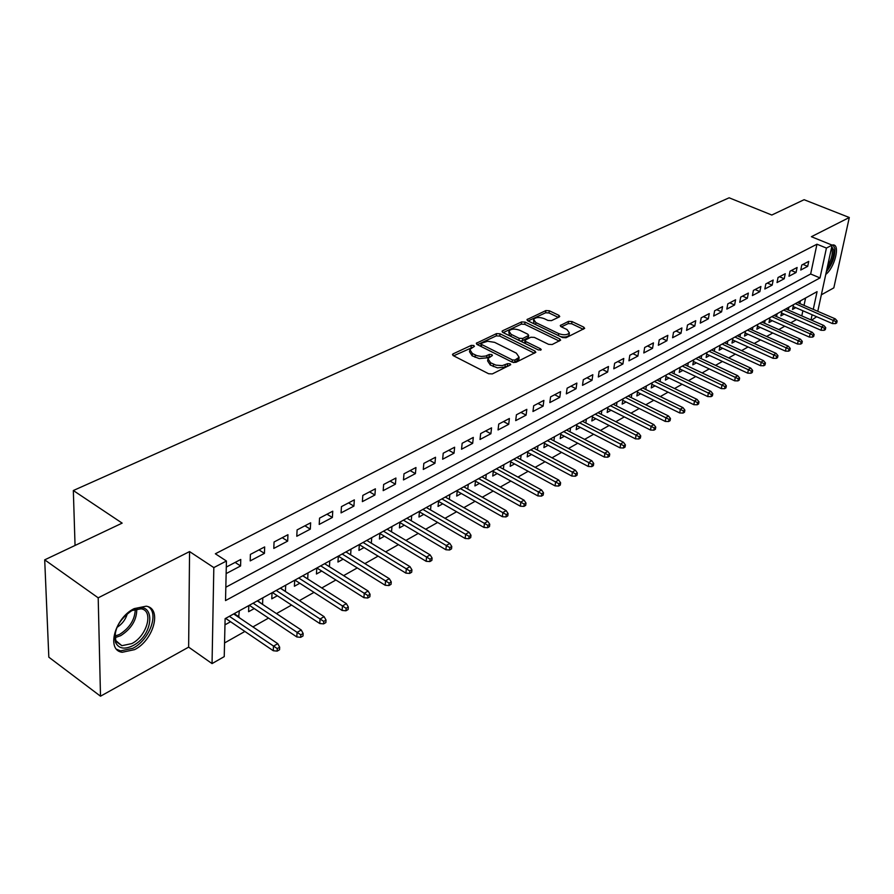 <?xml version="1.0" encoding="UTF-8"?>
<svg xmlns="http://www.w3.org/2000/svg" width="894" height="894" viewBox="0 0 894 894"><rect width="100%" height="100%" fill="white"/><g stroke="black" fill="none" stroke-linecap="round" stroke-linejoin="round"><path stroke-width="1.34" d="M473.82 345.509L471.283 345.375L453.102 353.868L452.487 354.404L453.303 355.667L488.616 373.737L492.326 373.916L510.731 364.707L510.128 363.791L507.568 363.668L502.294 365.624L495.913 365.143L490.571 362.729L487.867 358.606L492.426 355.477L491.845 354.583L489.297 354.46L485.61 356.058L481.307 356.471L476.837 355.633L472.401 353.521L469.763 349.498L474.39 346.369L473.82 345.509M472.39 347.475L453.616 355.823M508.842 365.802L504.987 367.11L505.255 364.797M490.493 356.572L486.727 357.868L486.973 355.566M134.201 608.613C114.834 617.754 105.984 650.452 122.187 652.274L134.625 649.625C153.679 640.171 162.317 608.266 146.191 606.188L134.201 608.613M559.242 316.945L559.745 316.498L558.873 315.314L549.296 310.754L545.865 310.576L526.979 319.605L527.818 320.801L562.494 337.563L566.003 337.742L584.665 328.377L583.76 327.148L571.981 321.538L568.528 321.359L560.27 325.539L561.153 326.757L566.997 329.562L569.377 332.881C567.243 335.127 563.689 335.362 558.694 333.607L535.875 322.589L533.606 319.393C535.741 317.169 539.283 316.923 544.245 318.655L548.011 320.454L551.464 320.633L559.242 316.945M225.824 587.235L810.657 274L816.96 244.207L826.425 248.074L832.102 245.112L817.775 311.313M44.7 559.845L98.195 597.829L100.508 696.202L48.824 657.179L44.7 559.845L122.154 523.124L73.33 490.527L729.146 197.797L771.79 215.029L804.097 199.708L849.3 217.51L811.394 236.709L832.102 245.112M100.508 696.202L188.634 647.133L189.562 551.576L98.195 597.829M189.562 551.576L213.822 567.589L226.428 561.019L225.523 600.589L820.021 277.922L826.425 248.074M816.96 244.207L215.353 553.777L226.428 561.019M500.025 333.797L496.483 333.618L476.312 343.274L477.128 344.514L512.251 362.159L515.894 362.338L535.83 352.325L534.947 351.051L500.025 333.797L499.78 336.066L496.226 335.887L477.452 344.671M502.607 330.769L521.571 321.918L525.057 322.097L559.756 338.904L560.639 340.167L552.157 344.536L548.603 344.358L534.377 337.407L530.846 337.228L524.923 340.29L525.784 341.542L540.624 348.85L541.25 349.744L538.367 349.956L502.886 332.467L502.048 331.249L502.607 330.769L502.439 332.188M821.351 294.808L833.823 287.868L849.3 217.51M793.537 304.653L792.553 309.425L795.727 307.659M781.859 311.112L780.875 315.917L784.094 314.118M769.957 317.683L768.985 322.522L772.26 320.7M757.844 324.377L756.883 329.249L760.202 327.405M745.495 331.193L744.546 336.099L747.909 334.233M732.924 338.144L731.985 343.084L735.393 341.184M720.095 345.229L719.167 350.202L722.643 348.28M707.031 352.448L706.115 357.455L709.635 355.499M693.71 359.801L692.805 364.853L696.381 362.863M680.122 367.311L679.228 372.396L682.871 370.373M666.265 374.966L665.393 380.095L669.081 378.039M652.128 382.777L651.268 387.94L655.023 385.85M637.701 390.745L636.863 395.941L640.674 393.818M622.984 398.869L622.168 404.11L626.046 401.954M607.965 407.172L607.16 412.447L611.105 410.257M592.621 415.643L591.839 420.962L595.851 418.738M576.954 424.304L576.194 429.656L580.273 427.388M560.963 433.132L560.214 438.541L564.371 436.227M544.614 442.161L543.898 447.603L548.123 445.257M527.907 451.392L527.214 456.879L531.517 454.487M510.843 460.823L510.172 466.344L514.542 463.919M493.387 470.467L492.739 476.033L497.198 473.563M475.541 480.324L474.926 485.934L479.463 483.419M457.281 490.415L456.7 496.069L461.315 493.499M438.608 500.729L438.049 506.429L442.753 503.814M419.487 511.29L418.962 517.034L423.767 514.363M399.92 522.096L399.428 527.885L404.323 525.169M379.883 533.17L379.425 539.004L384.42 536.232M359.354 544.502L358.941 550.391L364.037 547.564M338.334 556.124L337.954 562.047L343.151 559.163M316.778 568.025L316.442 574.004L321.751 571.054M307.614 578.91L302.798 575.747M294.685 580.228L294.394 586.263L299.814 583.246M285.208 591.37L280.515 588.062M272.033 592.744L271.787 598.824L277.319 595.75M262.21 604.143L257.662 600.679M248.789 605.584L248.599 611.708L254.242 608.568M226.148 573.602L240.587 565.969L240.765 559.465L226.294 567.064M264.669 546.927L250.398 554.403L250.197 560.896L264.434 553.375L264.669 546.927M287.946 534.701L274.056 541.999L273.799 548.424L287.667 541.105L287.946 534.701M310.643 522.8L297.099 529.907L296.786 536.277L310.307 529.136L310.643 522.8M332.758 511.189L319.56 518.118L319.203 524.432L332.378 517.47L332.758 511.189M354.337 499.869L341.452 506.619L341.061 512.888L353.912 506.105L354.337 499.869M375.379 488.817L362.819 495.41L362.372 501.623L374.921 495.008L375.379 488.817M395.908 478.044L383.649 484.481L383.18 490.638L395.416 484.179L395.908 478.044M415.956 467.528L403.987 473.809L403.473 479.922L415.419 473.608L415.956 467.528M435.523 457.259L423.834 463.383L423.287 469.451L434.953 463.282L435.523 457.259M454.633 447.223L443.223 453.213L442.642 459.225L454.029 453.202L454.633 447.223M473.306 437.423L462.153 443.279L461.539 449.235L472.669 443.357L473.306 437.423M491.555 427.846L480.659 433.568L480.011 439.479L490.884 433.735L491.555 427.846M509.39 418.493L498.74 424.08L498.059 429.947L508.697 424.326L509.39 418.493M526.823 409.34L516.408 414.805L515.704 420.627L526.097 415.129L526.823 409.34M543.876 400.389L533.684 405.742L532.958 411.508L543.127 406.133L543.876 400.389M560.549 391.639L550.592 396.869L549.832 402.591L559.778 397.338L560.549 391.639M576.865 383.079L567.12 388.186L566.338 393.874L576.071 388.734L576.865 383.079M592.834 374.698L583.301 379.704L582.497 385.336L592.029 380.308L592.834 374.698M608.468 366.495L599.136 371.39L598.309 376.977L607.641 372.06L608.468 366.495M623.777 358.46L614.636 363.255L613.787 368.809L622.917 363.981L623.777 358.46M638.763 350.593L629.812 355.287L628.951 360.796L637.891 356.069L638.763 350.593M653.447 342.883L644.675 347.487L643.792 352.951L652.553 348.325L653.447 342.883M667.829 335.339L659.236 339.854L658.342 345.274L666.924 340.737L667.829 335.339M681.921 327.942L673.506 332.356L672.59 337.742L681.004 333.294L681.921 327.942M695.744 320.689L687.486 325.025L686.558 330.367L694.806 326.008L695.744 320.689M709.277 313.582L701.187 317.828L700.248 323.125L708.327 318.856L709.277 313.582M722.564 306.608L714.63 310.777L713.669 316.04L721.592 311.85L722.564 306.608M735.583 299.781L727.805 303.859L726.833 309.089L734.6 304.977L735.583 299.781M748.356 293.076L740.724 297.087L739.74 302.261L747.362 298.238L748.356 293.076M760.895 286.493L753.396 290.427L752.402 295.568L759.889 291.623L760.895 286.493M773.187 280.046L765.834 283.901L764.828 289.008L772.17 285.13L773.187 280.046M785.256 273.709L778.037 277.498L777.02 282.571L784.228 278.76L785.256 273.709M797.102 267.496L790.017 271.206L788.989 276.246L796.062 272.502L797.102 267.496M800.745 270.033L807.684 266.367L808.735 261.394L801.773 265.037L800.745 270.033M224.55 642.954L244.889 631.455M252.924 626.906L268.524 618.089M276.481 613.586L291.556 605.059M299.423 600.612L314.006 592.376M321.795 587.961L335.898 579.994M343.609 575.635L357.254 567.925M364.886 563.6L378.084 556.135M385.649 551.866L398.422 544.647M405.91 540.412L418.28 533.416M425.689 529.226L437.658 522.454M445 518.308L456.599 511.748M463.874 507.636L475.105 501.288M482.302 497.22L493.186 491.063M500.316 487.029L510.865 481.073M517.939 477.072L528.153 471.294M535.16 467.338L545.061 461.729M552 457.806L561.611 452.375M568.483 448.497L577.792 443.223M584.609 439.379L593.638 434.272M600.388 430.45L609.149 425.499M615.843 421.711L624.347 416.906M630.974 413.162L639.221 408.502M645.792 404.781L653.793 400.255M660.32 396.567L668.075 392.175M674.545 388.532L682.077 384.264M688.481 380.643L695.8 376.508M702.148 372.921L709.255 368.898M715.546 365.344L722.441 361.444M728.688 357.913L735.382 354.125M741.573 350.627L748.077 346.95M754.223 343.475L760.526 339.91M766.627 336.468L772.751 333.004M778.797 329.584L784.753 326.221M790.743 322.823L796.532 319.56M801.795 315.895L802.879 310.766M804.019 305.379L805.583 298.004M224.964 624.839L230.574 621.732M238.62 617.251L239.324 610.814M262.579 603.942L262.802 597.84M285.421 591.247L285.689 585.201M307.692 578.865L308.005 572.875M329.417 566.729L329.774 560.851M350.627 554.805L351.007 549.117M371.323 543.172L371.725 537.674M391.527 531.818L391.963 526.499M411.262 520.744L411.709 515.581M430.539 509.926L431.009 504.92M449.369 499.366L449.861 494.505M467.774 489.052L468.288 484.336M485.777 478.972L486.291 474.379M503.378 469.115L503.903 464.656M520.587 459.482L521.124 455.135M537.428 450.062L537.976 445.838M553.911 440.843L554.459 436.73M570.037 431.824L570.596 427.813M585.827 422.996L586.397 419.085M601.293 414.358L601.863 410.536M616.435 405.898L617.016 402.177M631.276 397.618L631.846 393.975M645.814 389.493L646.396 385.94M660.051 381.548L660.644 378.073M674.02 373.748L674.612 370.351M687.721 366.115L688.302 362.785M701.142 358.617L701.734 355.376M714.317 351.275L714.898 348.101M727.235 344.067L727.817 340.96M739.908 337.004L740.5 333.954M752.346 330.076L752.938 327.092M764.56 323.27L765.141 320.343M776.54 316.588L777.132 313.727M788.318 310.028L788.899 307.223M799.873 303.591L800.454 300.842M73.33 490.527L75.051 545.452M816.613 316.711L811.674 320.197M813.261 309.369L817.071 291.656L225.109 618.67L224.238 656.621L212.046 663.594L213.822 567.589M188.634 647.133L212.046 663.594M811.003 319.907L812.11 314.755M810.657 274L820.021 277.922M239.156 616.961L234.217 613.63M240.587 565.969L235.133 562.415M264.434 553.375L258.992 549.899M287.667 541.105L282.247 537.696M310.307 529.136L304.91 525.806M332.378 517.47L327.003 514.206M353.912 506.105L348.548 502.897M374.921 495.008L369.568 491.868M395.416 484.179L390.086 481.106M415.419 473.608L410.111 470.59M434.953 463.282L429.668 460.332M454.029 453.202L448.766 450.308M472.669 443.357L467.428 440.507M490.884 433.735L485.666 430.942M508.697 424.326L503.49 421.588M526.097 415.129L520.923 412.436M543.127 406.133L537.976 403.485M559.778 397.338L554.649 394.735M576.071 388.734L570.964 386.174M592.029 380.308L586.945 377.793M607.641 372.06L602.578 369.58M622.917 363.981L617.888 361.545M637.891 356.069L632.874 353.678M652.553 348.325L647.569 345.967M666.924 340.737L661.951 338.424M681.004 333.294L676.054 331.015M694.806 326.008L689.889 323.762M708.327 318.856L703.433 316.655M721.592 311.85L716.731 309.682M734.6 304.977L729.761 302.831M747.362 298.238L742.545 296.126M759.889 291.623L755.095 289.544M772.17 285.13L767.398 283.085M784.228 278.76L779.479 276.738M796.062 272.502L791.346 270.513M807.684 266.367L802.991 264.4M825.765 274.402C834.314 268.144 840.338 245.504 833.521 244.934L831.912 245.034M469.641 350.716L469.529 351.789L472.155 355.823L472.401 353.521M486.727 357.868L479.218 358.583L472.155 355.823M487.733 359.835L487.621 360.908L490.314 365.043L490.571 362.729M504.987 367.11L497.455 367.847L490.314 365.043M534.467 353.219L499.78 336.066M481.43 343.251L481.598 344.469L512.407 359.936L514.955 360.058L519.123 357.276L516.352 353.152L494.617 342.357L487.632 341.251L481.43 343.251M480.994 343.866L480.883 346.403M513.48 362.551L514.687 362.349L514.955 360.058M518.978 358.405L518.844 359.567L514.687 362.349M503.199 332.624L521.303 324.142L521.571 321.918M559.253 341.061L524.789 324.332L521.303 324.142M524.879 340.636L524.778 343.251M519.783 330.277C514.743 328.489 511.111 328.757 508.909 331.082L511.156 334.345L519.191 338.301L522.744 338.48L528.667 335.429L527.806 334.2L519.783 330.277M508.798 331.987L509.546 335.753M520.051 340.927L522.476 340.737L522.744 338.48M528.432 337.351L522.476 340.737M533.494 320.242L534.076 323.818M560.504 336.602C564.84 337.451 567.701 336.96 569.076 335.116L569.187 334.289M583.257 329.271L571.679 323.762L568.238 323.583L561.398 326.88M558.303 317.392L549.017 312.956L545.586 312.777L528.13 320.946M277.174 651.123L279.554 649.726L279.666 647.189L277.274 648.586L277.174 651.123L273.285 650.731L273.463 646.172L277.766 643.669L233.692 613.932M277.274 648.586L229.378 616.312M273.285 650.731L225.634 618.38M277.766 643.669L279.666 647.189M132.882 645.669C124.467 649.748 118.678 648.664 115.538 642.406C113.337 630.225 118.902 619.531 132.245 610.323L132.491 610.189C155.467 597.538 155.478 634.382 132.882 645.669M115.248 632.438L115.751 640.562L121.875 645.691L131.809 643.602C147.097 636.081 154.014 610.479 141.073 608.814L131.742 610.602M116.678 649.301L120.556 650.888L132.915 648.262C149.186 640.104 159.21 613.82 148.583 606.937M116.924 627.432C122.176 624.09 125.652 619.486 127.35 613.63M831.778 246.621L833.733 250.13C833.968 256.667 831.655 263.194 826.782 269.72M827.52 266.311C830.995 260.59 832.571 255.315 832.258 250.488L831.454 248.119M826.324 271.81C832.247 264.322 835.097 256.612 834.884 248.677L833.074 244.889M300.697 637.321L303.021 635.969L303.144 633.455L300.831 634.807L300.697 637.321L296.83 636.953L297.065 632.427L301.244 629.991L257.293 600.891M300.831 634.807L253.091 603.204M296.83 636.953L249.325 605.294M301.244 629.991L303.144 633.455M323.617 623.878L325.874 622.559L326.031 620.067L323.762 621.386L323.617 623.878L319.784 623.531L320.041 619.039L324.109 616.659L280.303 588.174M323.762 621.386L276.201 590.442M319.784 623.531L272.413 592.532M324.109 616.659L326.031 620.067M345.956 610.781L348.157 609.496L348.325 607.015L346.123 608.311L345.956 610.781L342.134 610.446L342.436 605.987L346.403 603.673L302.731 575.792M346.123 608.311L298.73 577.993M342.134 610.446L294.919 580.105M346.403 603.673L348.325 607.015M367.725 598.008L369.87 596.756L370.06 594.298L367.903 595.56L367.725 598.008L363.936 597.695L364.26 593.281L368.127 591.023L324.6 563.701M367.903 595.56L320.711 565.857M363.936 597.695L316.867 567.981M368.127 591.023L370.06 594.298M388.957 585.559L391.047 584.33L391.248 581.905L389.147 583.123L388.957 585.559L385.191 585.257L385.537 580.876L389.315 578.675L345.944 551.911M389.147 583.123L342.145 554.012M385.191 585.257L338.323 556.169M389.315 578.675L391.248 581.905M409.653 573.423L411.698 572.216L411.922 569.802L409.877 570.998L409.653 573.423L405.921 573.132L406.301 568.785L409.988 566.64L366.775 540.412M409.877 570.998L363.065 542.457M405.921 573.132L359.343 544.692M409.988 566.64L411.922 569.802M429.858 561.566L431.858 560.404L432.081 558.001L430.092 559.175L429.858 561.566L426.147 561.298L426.561 556.984L430.148 554.895L387.102 529.181M430.092 559.175L383.481 531.181M426.147 561.298L379.861 533.483M430.148 554.895L432.081 558.001M449.581 550L451.526 548.86L451.772 546.48L449.827 547.62L449.581 550L445.894 549.754L446.329 545.463L449.827 543.429L406.949 518.218M449.827 547.62L403.417 520.163M445.894 549.754L399.875 522.543M449.827 543.429L451.772 546.48M468.825 538.713L470.725 537.596L470.982 535.238L469.082 536.355L468.825 538.713L465.159 538.479L465.618 534.221L469.048 532.232L426.337 507.501M469.082 536.355L422.884 509.412M465.159 538.479L419.431 511.849M469.048 532.232L470.982 535.238M487.621 527.683L489.476 526.6L489.756 524.264L487.901 525.348L487.621 527.683L483.989 527.46L484.47 523.247L487.811 521.303L445.279 497.042M487.901 525.348L441.904 498.908M483.989 527.46L438.541 501.389M487.811 521.303L489.756 524.264M505.993 516.922L507.803 515.849L508.083 513.536L506.272 514.598L505.993 516.922L502.372 516.71L502.875 512.519L506.149 510.619L463.796 486.817M506.272 514.598L460.488 488.638M502.372 516.71L457.203 491.175M506.149 510.619L508.083 513.536M523.929 506.395L525.706 505.356L525.996 503.054L524.219 504.093L523.929 506.395L520.342 506.194L520.867 502.048L524.063 500.182L481.888 476.815M524.219 504.093L478.659 478.603M520.342 506.194L475.44 481.173M524.063 500.182L525.996 503.054M541.462 496.114L543.194 495.097L543.507 492.806L541.775 493.823L541.462 496.114L537.897 495.924L538.445 491.801L541.563 489.979L499.578 467.048M541.775 493.823L496.427 468.791M537.897 495.924L493.276 471.406M541.563 489.979L543.507 492.806M558.605 486.057L560.303 485.062L560.616 482.794L558.918 483.788L558.605 486.057L555.062 485.878L555.632 481.788L558.683 480.011L516.877 457.482M558.918 483.788L513.793 459.192M555.062 485.878L510.72 461.84M558.683 480.011L560.616 482.794M575.367 476.223L577.021 475.25L577.356 473.004L575.691 473.965L575.367 476.223L571.858 476.055L572.428 471.998L575.423 470.266L533.807 448.14M575.691 473.965L530.79 449.805M571.858 476.055L527.773 452.487M575.423 470.266L577.356 473.004M591.761 466.612L593.381 465.662L593.717 463.427L592.096 464.366L591.761 466.612L588.274 466.456L588.867 462.433L591.783 460.723L550.369 438.988M592.096 464.366L547.419 440.619M588.274 466.456L544.457 443.335M591.783 460.723L593.717 463.427M607.808 457.203L609.395 456.264L609.73 454.051L608.144 454.979L607.808 457.203L604.333 457.057L604.947 453.057L607.808 451.392L566.572 430.036M608.144 454.979L563.689 431.634M604.333 457.057L560.795 434.372M607.808 451.392L609.73 454.051M623.498 447.995L625.051 447.078L625.409 444.888L623.856 445.793L623.498 447.995L620.056 447.86L620.682 443.893L623.476 442.262L582.441 421.264M623.856 445.793L579.614 422.828M620.056 447.86L576.775 425.589M623.476 442.262L625.409 444.888M638.864 438.976L640.383 438.094L640.741 435.903L639.221 436.797L638.864 438.976L635.444 438.853L636.081 434.92L638.819 433.322L597.974 412.682M639.221 436.797L595.203 414.213M635.444 438.853L592.42 416.995M638.819 433.322L640.741 435.903M653.905 430.159L655.391 429.288L655.76 427.12L654.274 427.991L653.905 430.159L650.508 430.036L651.156 426.136L653.838 424.572L613.195 404.278M654.274 427.991L610.479 405.775M650.508 430.036L607.741 408.58M653.838 424.572L655.76 427.12M668.634 421.521L670.087 420.672L670.466 418.515L669.014 419.364L668.634 421.521L665.259 421.409L665.929 417.543L668.544 416.012L628.102 396.042M669.014 419.364L625.442 397.517M665.259 421.409L622.76 400.333M668.544 416.012L670.466 418.515M683.061 413.062L684.491 412.223L684.871 410.089L683.441 410.927L683.061 413.062L679.708 412.961L680.39 409.117L682.96 407.619L642.708 387.985M683.441 410.927L640.093 389.415M679.708 412.961L637.456 392.242M682.96 407.619L684.871 410.089M697.197 404.77L698.594 403.954L698.974 401.831L697.577 402.646L697.197 404.77L693.856 404.68L694.549 400.858L697.074 399.394L657.012 380.073M697.577 402.646L654.453 381.481M693.856 404.68L651.871 384.319M697.074 399.394L698.974 401.831M711.043 396.645L712.406 395.841L712.809 393.74L711.434 394.545L711.043 396.645L707.735 396.567L708.428 392.779L710.898 391.337L671.036 372.329M711.434 394.545L668.533 373.714M707.735 396.567L665.996 376.553M710.898 391.337L712.809 393.74M724.609 388.689L725.95 387.907L726.353 385.817L725.012 386.599L724.609 388.689L721.324 388.611L722.039 384.845L724.453 383.437L684.793 364.73M725.012 386.599L682.334 366.082M721.324 388.611L679.831 368.943M724.453 383.437L726.353 385.817M737.919 380.889L739.226 380.118L739.64 378.039L738.321 378.81L737.919 380.889L734.644 380.81L735.371 377.078L737.74 375.703L698.27 357.276M738.321 378.81L695.867 358.617M734.644 380.81L693.409 361.478M737.74 375.703L739.64 378.039M750.96 373.234L752.245 372.485L752.659 370.418L751.362 371.178L750.96 373.234L747.708 373.167L748.446 369.468L750.77 368.116L711.501 349.979M751.362 371.178L709.143 351.275M747.708 373.167L706.718 354.147M750.77 368.116L752.659 370.418M763.744 365.735L765.018 364.998L765.432 362.953L764.158 363.69L763.744 365.735L760.526 365.68L761.263 361.992L763.543 360.662L724.475 342.804M764.158 363.69L722.151 344.089M760.526 365.68L719.771 346.961M763.543 360.662L765.432 362.953M776.294 358.371L777.534 357.645L777.959 355.622L776.718 356.348L776.294 358.371L773.086 358.326L773.835 354.672L776.081 353.365L737.204 335.775M776.718 356.348L734.924 337.038M773.086 358.326L732.588 339.91M776.081 353.365L777.959 355.622M788.597 351.163L789.815 350.448L790.24 348.425L789.022 349.141L788.597 351.163L785.424 351.107L786.172 347.487L788.374 346.202L749.686 328.88M789.022 349.141L747.462 330.109M785.424 351.107L745.149 332.993M788.374 346.202L790.24 348.425M800.678 344.078L801.873 343.374L802.298 341.374L801.102 342.078L800.678 344.078L797.515 344.034L798.275 340.435L800.432 339.184L761.945 322.108M801.102 342.078L759.755 323.315M797.515 344.034L757.486 326.198M800.432 339.184L802.298 341.374M812.523 337.127L813.696 336.435L814.132 334.445L812.959 335.138L812.523 337.127L809.383 337.094L810.154 333.518L812.266 332.277L773.981 315.459M812.959 335.138L771.824 316.644M809.383 337.094L769.589 319.527M812.266 332.277L814.132 334.445M824.156 330.299L825.307 329.629L825.743 327.651L824.592 328.333L824.156 330.299L821.038 330.277L821.809 326.723L823.888 325.517L785.792 308.933M824.592 328.333L783.68 310.106M821.038 330.277L781.479 312.978M823.888 325.517L825.743 327.651M835.577 323.606L836.706 322.946L837.142 320.98L836.013 321.65L835.577 323.606L832.47 323.583L833.264 320.052L835.298 318.867L797.392 302.53M836.013 321.65L795.325 303.669M832.47 323.583L793.146 306.541M835.298 318.867L837.142 320.98M471.049 347.665L471.283 345.375M507.3 365.97L507.568 363.668M489.04 356.751L489.297 354.46M475.072 357.298L475.306 354.996M493.264 366.54L493.522 364.238M452.945 355.443L453.102 353.868M534.69 353.108L534.947 351.051M476.737 344.268L476.893 342.76M496.226 335.887L496.483 333.618M481.374 346.648L481.598 344.469M512.15 362.115L512.407 359.936M517.09 361.176L517.369 358.874M524.789 324.332L525.057 322.097M559.476 340.938L559.756 338.904M525.527 343.62L525.784 341.542M540.457 350.213L540.624 348.85M510.91 336.423L511.156 334.345M518.945 340.379L519.191 338.301M527.862 338.156L528.13 335.909M535.64 324.578L535.875 322.589M558.426 335.596L558.694 333.607M560.594 326.411L560.773 325.092M568.238 323.583L568.528 321.359M571.679 323.762L571.981 321.538M583.48 329.16L583.76 327.148M527.337 320.499L527.494 319.147M545.586 312.777L545.865 310.576M549.017 312.956L549.296 310.754M558.616 317.236L558.873 315.314M136.771 608.859C136.916 619.676 131.574 628.605 120.746 635.634L115.035 637.668M114.924 636.159L119.695 634.349C129.798 627.879 134.994 619.497 135.273 609.205M518.844 359.567L519.123 357.276M528.388 337.686L528.667 335.429M569.076 335.116L569.377 332.881M115.751 640.562L115.538 642.406M116.231 641.613L121.875 645.691"/></g></svg>
